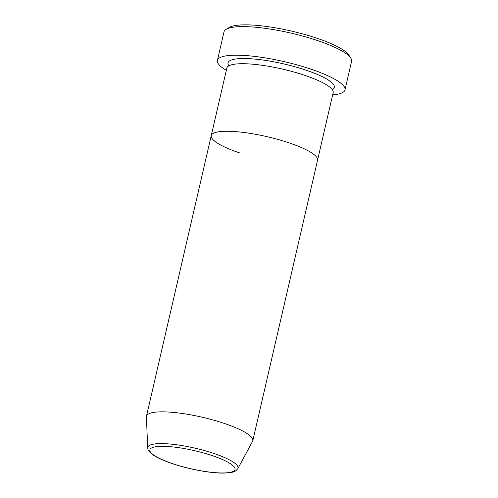 <?xml version="1.0" encoding="UTF-8"?>
<svg xmlns="http://www.w3.org/2000/svg" width="498" height="498" viewBox="0 0 498 498"><rect width="100%" height="100%" fill="white"/><g stroke="black" fill="none" stroke-linecap="round" stroke-linejoin="round"><path stroke-width="0.75" d="M226.192 29.282L229.354 27.402A62.742 13.259 13 0 1 316.94 38.234A62.742 13.259 13 0 1 348.731 54.967L350.754 58.042A65.468 13.838 -167 0 0 317.581 40.581A65.468 13.838 -167 0 0 226.192 29.282A65.468 13.838 -167 0 0 224.007 31.847L217.408 60.426A65.468 13.838 13 0 1 310.982 69.16A65.468 13.838 13 0 1 344.99 89.883A65.468 13.838 13 0 1 332.639 94.875M344.99 89.883L351.588 61.304A65.468 13.838 -167 0 0 350.754 58.042M239.588 152.892A54.556 11.529 13 0 1 211.245 135.624L226.845 68.077A54.556 11.529 13 0 1 304.82 75.354A54.556 11.529 13 0 1 333.162 92.622L317.568 160.169A54.556 11.529 13 0 0 289.226 142.901A54.556 11.529 13 0 1 317.568 160.169L252.791 440.742A54.556 11.529 13 0 1 252.548 441.371L237.814 468.68A46.326 9.792 13 0 0 213.953 453.479A46.326 9.792 13 0 0 147.688 447.87L146.412 416.87A54.556 11.529 13 0 1 146.474 416.197A54.556 11.529 13 0 1 224.449 423.474A54.556 11.529 13 0 1 252.791 440.742M211.245 135.624A54.556 11.529 13 0 1 289.226 142.901A54.556 11.529 13 0 0 211.245 135.624L146.474 416.197M226.322 70.33A65.468 13.838 13 0 1 217.408 60.426M228.881 65.811A54.556 11.529 13 0 1 249.623 58.689A54.556 11.529 13 0 1 306.015 70.156A54.556 11.529 13 0 1 332.322 89.69M172.557 463.644A43.693 9.232 -167 0 0 230.138 472.359A43.693 9.232 -167 0 0 212.31 455.645A43.693 9.232 -167 0 0 154.729 446.936A43.693 9.232 -167 0 0 172.557 463.644M147.688 447.87C147.981 449.775 147.956 451.039 152.768 454.736C157.175 457.762 163.68 460.725 172.289 463.632C188.356 469.11 209.558 473.112 222.674 473.1C235.336 472.758 235.405 471.239 237.814 468.68"/></g></svg>
